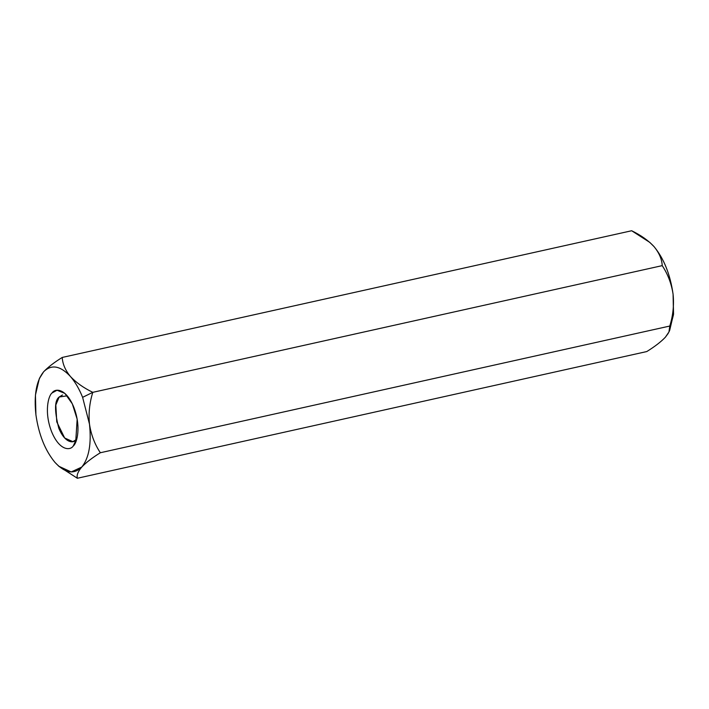 <?xml version="1.0" encoding="UTF-8"?>
<svg xmlns="http://www.w3.org/2000/svg" width="709" height="709" viewBox="0 0 709 709"><rect width="100%" height="100%" fill="white"/><g stroke="black" fill="none" stroke-linecap="round" stroke-linejoin="round"><path stroke-width="1.06" d="M39.775 377.684L43.63 371.782C47.982 367.209 54.176 362.432 62.232 357.442C62.587 363.939 65.317 370.284 70.413 376.47C75.127 381.894 79.195 388.851 82.616 397.332L92.79 392.334C83.6 387.894 76.138 382.603 70.413 376.47C76.138 382.603 83.6 387.894 92.79 392.334L662.215 265.636C661.896 259.21 659.166 252.874 654.035 246.608C648.398 240.537 640.936 235.255 631.657 230.744L62.232 357.442L631.657 230.744L649.763 242.381L654.035 246.608C659.166 252.874 661.896 259.21 662.215 265.636L92.79 392.334C89.52 402.854 88.421 413.444 89.476 424.115C91.115 434.785 94.731 444.321 100.35 452.741C92.294 457.73 86.099 462.507 81.748 467.08C77.963 471.529 76.501 475.26 77.343 478.256L646.768 351.558C654.815 346.577 661.01 341.8 665.37 337.218L668.268 333.31M669.775 326.043L668.968 331.936L669.686 330.323L673.55 313.99L673.089 294.262C674.135 305.056 673.036 315.647 669.775 326.043L100.35 452.741L669.775 326.043C673.036 315.647 674.135 305.056 673.089 294.262C671.494 283.706 667.869 274.17 662.215 265.636C667.869 274.17 671.494 283.706 673.089 294.262C670.262 274.463 663.908 258.581 654.035 246.608L649.772 242.381M54.974 462.401L54.956 462.383C45.092 450.419 38.738 434.537 35.911 414.738L35.45 395.01L39.314 378.677L43.63 371.782C51.402 364.089 60.327 365.658 70.413 376.47C65.317 370.284 62.587 363.939 62.232 357.442C54.176 362.432 47.982 367.209 43.63 371.782L39.314 378.677M668.968 331.936L665.37 337.218C661.01 341.8 654.815 346.577 646.768 351.558L77.343 478.256L59.077 466.478M35.911 414.756L35.911 414.738C38.738 434.537 45.092 450.419 54.965 462.392C65.051 473.204 73.975 474.764 81.748 467.08L71.219 471.946L58.803 466.247L54.965 462.392M649.923 242.522L654.035 246.608C663.908 258.581 670.262 274.463 673.089 294.262L673.479 314.707L669.225 331.316M92.79 392.334L82.616 397.332L89.476 424.115C88.421 413.444 89.52 402.854 92.79 392.334M58.803 466.247L77.343 478.256C76.501 475.26 77.963 471.529 81.748 467.08C86.099 462.507 92.294 457.73 100.35 452.741C94.731 444.321 91.115 434.785 89.476 424.115C91.576 443.781 89.006 458.103 81.748 467.08C89.006 458.103 91.576 443.781 89.476 424.115L82.616 397.332C79.195 388.851 75.127 381.894 70.413 376.47C60.327 365.658 51.402 364.089 43.63 371.782C36.381 380.76 33.802 395.081 35.911 414.738M62.498 394.966L59.175 397.013L55.825 404.99L56.764 421.873L64.661 437.985L72.885 441.672L76.218 439.624L73.293 445.934C70.475 450.596 59.609 451.172 51.615 431.719C43.914 411.938 48.425 395.462 52.094 392.928C54.903 388.266 65.777 387.69 73.771 407.143C81.464 426.924 76.962 443.4 73.293 445.934L75.695 442.097L77.157 419.179L72.309 403.811L64.856 393.389L57.048 390.251L52.094 392.928C48.425 395.462 43.914 411.938 51.615 431.719C59.609 451.172 70.475 450.596 73.293 445.934L76.82 438.871M76.218 439.624C73.949 443.364 65.219 443.834 58.785 428.201C54.345 410.865 54.478 400.47 59.175 397.013L67.24 395.826"/></g></svg>
